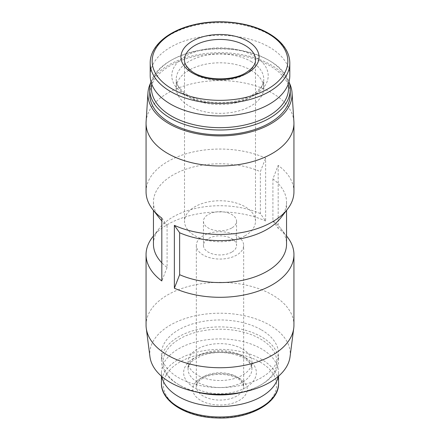 <?xml version="1.0" encoding="UTF-8"?>
<svg xmlns="http://www.w3.org/2000/svg" width="440" height="440" viewBox="0 0 440 440"><rect width="100%" height="100%" fill="white"/><g stroke="black" fill="none" stroke-linecap="round" stroke-linejoin="round"><path stroke-width="0.33" stroke-dasharray="2.2 1.65" d="M293.942 191.741A73.942 42.691 180 0 0 278.179 165.396L272.91 178.899A66.55 38.423 180 0 1 286.55 202.202A66.55 38.423 180 0 1 280.748 217.888M161.821 218.091L167.09 225.506A66.55 38.423 180 0 1 161.821 220.853M146.058 191.741A73.942 42.691 180 0 1 187.649 153.357A73.942 42.691 180 0 1 265.634 158.153L265.634 221.018L260.365 213.604L260.365 171.655L265.634 158.153M159.253 217.888A66.55 38.423 180 0 1 153.45 202.202A66.55 38.423 180 0 1 190.482 167.767A66.55 38.423 180 0 1 260.365 171.655M272.91 178.899L272.91 220.853A66.55 38.423 180 0 1 280.748 228.47A66.55 38.423 180 0 1 286.55 244.151M167.09 225.506L167.09 267.454A66.55 38.423 180 0 1 161.821 262.801M153.45 244.151A66.55 38.423 180 0 1 159.253 228.47A66.55 38.423 180 0 1 260.365 213.604M272.91 220.853L278.179 228.267A73.942 42.691 180 0 1 287.502 237.182M152.499 237.182A73.942 42.691 180 0 1 265.634 221.018M167.09 267.454L161.821 280.957M150.2 75.663A69.8 40.299 180 0 1 193.287 38.434A69.8 40.299 180 0 1 269.357 47.168A69.8 40.299 180 0 1 289.8 75.663M250.954 70.213A43.775 25.273 180 0 1 263.774 88.083A43.775 25.273 180 0 1 220 113.355A43.775 25.273 180 0 1 176.226 88.083A43.775 25.273 180 0 1 203.247 64.735A43.775 25.273 180 0 1 250.954 70.213M151.767 84.156A68.574 39.589 180 0 1 171.512 60.093A68.574 39.589 180 0 1 268.488 60.093L268.488 60.093A68.574 39.589 180 0 1 288.233 84.156M151.014 81.807A70.246 40.557 180 0 1 170.33 60.775A70.246 40.557 180 0 1 269.671 60.775L269.671 60.775A70.246 40.557 180 0 1 288.986 81.807M268.488 60.093L269.671 60.775L268.488 60.093M149.754 94.297A70.246 40.557 180 0 1 193.116 56.826A70.246 40.557 180 0 1 269.671 65.621A70.246 40.557 180 0 1 290.246 94.297M150.684 82.88A72.083 41.619 180 0 1 270.969 64.867A72.083 41.619 180 0 1 289.317 82.88M146.107 121.693A73.942 42.691 180 0 1 192.973 83.54A73.942 42.691 180 0 1 272.283 93.088A73.942 42.691 180 0 1 293.893 121.693M146.058 325.05A73.942 42.691 180 0 1 191.703 285.61A73.942 42.691 180 0 1 272.283 294.861A73.942 42.691 180 0 1 293.942 325.05M278.179 165.396L278.179 228.267M149.952 356.785A70.246 40.557 180 0 1 190.724 316.905A70.246 40.557 180 0 1 269.671 325.094A70.246 40.557 180 0 1 290.048 356.785M261.41 329.863A58.564 33.809 180 0 1 278.564 353.771A58.564 33.809 180 0 1 220 387.58A58.564 33.809 180 0 1 161.436 353.771A58.564 33.809 180 0 1 197.588 322.531A58.564 33.809 180 0 1 261.41 329.863M204.859 393.371A58.564 33.809 180 0 1 178.59 384.615A58.564 33.809 180 0 1 161.436 360.712A58.564 33.809 180 0 1 197.588 329.472A58.564 33.809 180 0 1 261.41 336.804A58.564 33.809 180 0 1 278.564 360.712A58.564 33.809 180 0 1 261.41 384.615A58.564 33.809 180 0 1 235.142 393.371M196.499 391.985A56.887 32.846 180 0 1 179.773 385.303A56.887 32.846 180 0 1 179.773 338.85A56.887 32.846 180 0 1 260.227 338.85A56.887 32.846 180 0 1 260.227 385.303A56.887 32.846 180 0 1 243.502 391.985M242.589 349.036A31.944 18.442 180 0 1 251.944 362.076A31.944 18.442 180 0 1 220 380.518A31.944 18.442 180 0 1 188.056 362.076A31.944 18.442 180 0 1 207.774 345.037A31.944 18.442 180 0 1 242.589 349.036M161.805 376.481A58.564 33.809 180 0 1 161.436 372.708A58.564 33.809 180 0 1 197.588 341.473A58.564 33.809 180 0 1 261.41 348.805A58.564 33.809 180 0 1 278.564 372.708A58.564 33.809 180 0 1 278.196 376.481M239.239 378.213A27.209 15.708 180 0 1 239.239 400.433A27.209 15.708 180 0 1 200.761 400.433A27.209 15.708 180 0 1 200.761 378.213A27.209 15.708 180 0 1 239.239 378.213M245.097 235.736A35.492 20.493 180 0 1 206.421 240.174A35.492 20.493 180 0 1 184.509 221.243A35.492 20.493 180 0 1 220 200.756A35.492 20.493 180 0 1 255.492 221.243A35.492 20.493 180 0 1 245.097 235.736M231.71 228.008A16.561 9.565 180 0 1 213.664 230.082A16.561 9.565 180 0 1 203.44 221.243A16.561 9.565 180 0 1 220 211.684A16.561 9.565 180 0 1 236.561 221.243A16.561 9.565 180 0 1 231.71 228.008M231.71 252.159A16.561 9.565 180 0 1 213.664 254.227A16.561 9.565 180 0 1 203.44 245.394A16.561 9.565 180 0 1 220 235.829A16.561 9.565 180 0 1 236.561 245.394A16.561 9.565 180 0 1 231.71 252.159M236.731 255.052A23.661 13.662 180 0 1 210.947 258.016A23.661 13.662 180 0 1 196.339 245.394A23.661 13.662 180 0 1 220 231.732A23.661 13.662 180 0 1 243.661 245.394A23.661 13.662 180 0 1 236.731 255.052M150.2 63.08A69.8 40.299 180 0 1 193.287 25.85A69.8 40.299 180 0 1 269.357 34.584A69.8 40.299 180 0 1 289.8 63.08M254.089 55.979A48.208 27.836 180 0 1 232.48 102.547A48.208 27.836 180 0 1 173.431 68.459A48.208 27.836 180 0 1 254.089 55.979M250.954 61.413A43.775 25.273 180 0 1 263.774 79.288A43.775 25.273 180 0 1 220 104.555A43.775 25.273 180 0 1 176.226 79.288A43.775 25.273 180 0 1 203.247 55.935A43.775 25.273 180 0 1 250.954 61.413M242.589 356.048A31.944 18.442 180 0 1 251.944 369.089A31.944 18.442 180 0 1 220 387.53A31.944 18.442 180 0 1 188.056 369.089A31.944 18.442 180 0 1 207.774 352.05A31.944 18.442 180 0 1 242.589 356.048M245.724 357.858A36.377 21.005 180 0 1 229.416 392.997A36.377 21.005 180 0 1 184.861 367.274A36.377 21.005 180 0 1 245.724 357.858M161.436 383.191A58.564 33.809 180 0 1 197.588 351.951A58.564 33.809 180 0 1 261.41 359.282A58.564 33.809 180 0 1 278.564 383.191M260.029 361.983A56.606 32.681 180 0 1 234.652 416.658A56.606 32.681 180 0 1 165.325 376.635A56.606 32.681 180 0 1 260.029 361.983M255.492 221.243L255.492 59.928A35.492 20.493 180 0 1 245.097 74.415A35.492 20.493 180 0 1 206.421 78.859A35.492 20.493 180 0 1 184.509 59.928L184.509 221.243M236.731 396.088A23.661 13.662 180 0 1 210.947 399.047A23.661 13.662 180 0 1 196.339 386.425A23.661 13.662 180 0 1 220 372.768A23.661 13.662 180 0 1 243.661 386.425A23.661 13.662 180 0 1 236.731 396.088M286.55 202.202L286.55 210.403M153.45 202.202L153.45 210.403M280.748 228.47L286.55 235.956M159.253 228.47L153.45 235.956M263.774 88.083L263.774 79.288C263.829 82.022 262.768 84.859 260.601 87.808L255.486 92.752C250.745 96.294 244.585 98.967 237.006 100.782C218.906 105.276 195.784 101.508 184.652 92.857C178.849 88.259 176.038 83.732 176.226 79.288L176.226 88.083M171.512 60.093L170.33 60.775M161.436 353.771L161.436 360.712M278.564 353.771L278.564 360.712M260.227 385.303L261.41 384.615M179.773 385.303L178.59 384.615M188.056 362.076L188.056 369.089C187.836 366.284 189.734 363.22 193.754 359.887L201.575 355.691C210.106 352.572 219.351 351.769 229.301 353.276C234.878 354.228 239.613 355.828 243.507 358.077C247.737 360.674 250.338 363.297 251.301 365.943L251.944 369.089L251.944 362.076M161.436 372.708L161.436 376.167M278.564 372.708L278.564 376.167M203.44 221.243L203.44 245.394M236.561 221.243L236.561 245.394M196.339 245.394L196.339 386.425C196.125 384.461 197.544 382.206 200.596 379.66C208.28 374.534 218.053 373.125 229.922 375.447C233.827 376.453 236.962 377.839 239.333 379.605L242.006 382.151L243.661 386.425L243.661 245.394"/><path stroke-width="0.66" d="M179.636 232.749L174.367 225.335L174.367 288.2L179.636 274.703L179.636 232.749A66.55 38.423 180 0 0 280.748 217.888L287.502 209.171A73.942 42.691 180 0 1 174.367 225.335M289.317 82.88A72.083 41.619 180 0 1 292.034 92.752L293.893 121.693A73.942 42.691 180 0 1 293.942 123.277L293.942 191.741A73.942 42.691 180 0 1 287.502 209.171M153.45 235.956L152.499 237.182A73.942 42.691 180 0 0 146.058 254.612A73.942 42.691 180 0 0 161.821 280.957L161.821 218.091A73.942 42.691 180 0 1 152.499 209.171A73.942 42.691 180 0 1 146.058 191.741L146.058 123.277A73.942 42.691 180 0 1 146.107 121.693L147.966 92.752A72.083 41.619 180 0 1 150.684 82.88M161.821 220.853A66.55 38.423 180 0 1 159.253 217.888L152.499 209.171M286.55 210.403L286.55 244.151A66.55 38.423 180 0 1 249.519 278.586A66.55 38.423 180 0 1 179.636 274.703M161.821 262.801A66.55 38.423 180 0 1 153.45 244.151L153.45 210.403M286.55 235.956L287.502 237.182A73.942 42.691 180 0 1 293.942 254.612A73.942 42.691 180 0 1 252.351 292.996A73.942 42.691 180 0 1 174.367 288.2M247.605 41.09A39.039 22.539 180 0 1 247.605 72.969A39.039 22.539 180 0 1 192.396 72.969A39.039 22.539 180 0 1 192.396 41.09A39.039 22.539 180 0 1 247.605 41.09M289.8 63.08L289.8 75.663A69.8 40.299 180 0 1 220 115.962A69.8 40.299 180 0 1 150.2 75.663L150.2 63.08A69.8 40.299 180 0 0 220 103.378A69.8 40.299 180 0 0 289.8 63.08C289.795 59.169 288.893 55.341 287.089 51.601C283.646 44.594 277.569 38.561 268.868 33.501C249.431 21.995 217.894 18.529 192.632 25.058C167.393 31.152 149.903 46.635 150.2 63.08M288.233 84.156A68.574 39.589 180 0 1 220 127.677A68.574 39.589 180 0 1 151.767 84.156M288.986 81.807A70.246 40.557 180 0 1 290.246 89.452A70.246 40.557 180 0 1 220 130.009A70.246 40.557 180 0 1 149.754 89.452A70.246 40.557 180 0 1 151.014 81.807M290.246 89.452L290.246 94.297A70.246 40.557 180 0 1 220 134.849A70.246 40.557 180 0 1 149.754 94.297L149.754 89.452M292.034 92.752A72.083 41.619 180 0 1 220 135.911A72.083 41.619 180 0 1 147.966 92.752M293.942 123.277A73.942 42.691 180 0 1 220 165.963A73.942 42.691 180 0 1 146.058 123.277M293.942 254.612L293.942 325.05A73.942 42.691 180 0 1 293.739 328.218A73.942 42.691 180 0 1 220 367.736A73.942 42.691 180 0 1 146.262 328.218A73.942 42.691 180 0 1 146.058 325.05L146.058 254.612M293.739 328.218L290.048 356.785A70.246 40.557 180 0 1 220 394.323A70.246 40.557 180 0 1 149.952 356.785L146.262 328.218M235.142 393.371A58.564 33.809 180 0 1 204.859 393.371M243.502 391.985A56.887 32.846 180 0 1 196.499 391.985M278.196 376.481A58.564 33.809 180 0 1 220 406.522A58.564 33.809 180 0 1 161.805 376.481M267.977 33.479A67.848 39.171 180 0 1 237.562 99.011A67.848 39.171 180 0 1 154.468 51.04A67.848 39.171 180 0 1 267.977 33.479M278.564 376.167L278.564 383.191A58.564 33.809 180 0 1 220 416.999A58.564 33.809 180 0 1 161.436 383.191L161.436 376.167M184.509 59.928A35.492 20.493 180 0 1 220 39.435A35.492 20.493 180 0 1 255.492 59.928C255.734 64.235 252.511 68.525 245.834 72.793C231.787 81.686 202.912 80.509 191.235 70.868C186.577 67.117 184.333 63.47 184.509 59.928M278.564 383.191C279.461 402.919 248.738 419.733 216.068 417.923C186.181 417.131 160.776 401.192 161.436 383.191"/></g></svg>
